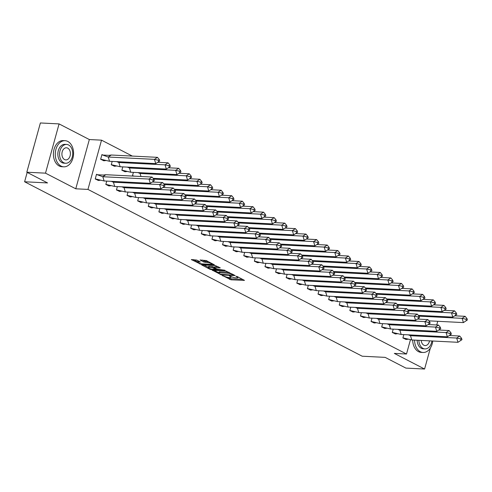 <?xml version="1.0" encoding="UTF-8"?>
<svg xmlns="http://www.w3.org/2000/svg" width="492" height="492" viewBox="0 0 492 492"><rect width="100%" height="100%" fill="white"/><g stroke="black" fill="none" stroke-linecap="round" stroke-linejoin="round"><path stroke-width="0.74" d="M222.501 275.538L230.951 279.8L244.481 280.397L237.132 276.492L235.926 276.276L237.027 276.916A3.284 0.713 -164.6 0 1 237.845 277.673A3.284 0.713 -164.6 0 1 236.812 277.9L235.711 277.845A3.284 0.713 -164.6 0 1 231.228 276.621L229.327 275.883L230.201 276.572A3.284 0.713 -164.6 0 1 231.019 277.328A3.284 0.713 -164.6 0 1 229.985 277.556L228.885 277.5A3.284 0.713 -164.6 0 1 224.401 276.276L222.458 275.754M59.071 123.904L45.504 173.159L75.768 188.799L89.335 139.543L59.071 123.904L40.381 122.963L26.814 172.212L47.558 182.932L24.6 181.769L362.198 356.214L385.15 357.377L405.894 368.096L424.584 369.037L430.371 348.029M436.724 324.972L437.739 321.294M26.814 172.212L45.504 173.159M196.769 260.071L191.339 259.573L200.877 264.259L214.407 264.856L206.277 260.551L200.078 260.016L203.7 261.99L207.323 262.482A2.749 0.597 -164.6 0 1 210.256 263.152A2.749 0.597 -164.6 0 1 211.757 264.136A2.749 0.597 -164.6 0 1 210.896 264.333L202.2 263.89A2.749 0.597 -164.6 0 1 199.266 263.226A2.749 0.597 -164.6 0 1 197.766 262.236A2.749 0.597 -164.6 0 1 198.627 262.045L200.398 262.045L196.769 260.071M410.439 339.751L406.509 354.019L394.32 353.397L424.584 369.037M406.509 354.019L87.957 189.414L101.524 140.159L132.317 156.075M75.768 188.799L87.957 189.414M212.427 270.225L221.64 274.985L235.17 275.582L225.637 270.895L212.427 270.225M209.856 269.241L201.72 264.936L215.256 265.532L220.287 267.888L214.278 267.765L216.775 269.155L224.912 270.249L211.259 269.622L209.856 269.241L210.004 268.7M27.183 172.403L24.6 181.769M411.546 335.003L410.488 335.71L411.786 339.96L402.923 337.869L403.815 334.609L402.893 337.967L406.22 339.425M400.937 329.517L399.879 330.224L401.177 334.48L392.308 332.383L393.206 329.13L392.278 332.487L395.605 333.945M390.328 324.037L389.27 324.745L390.568 328.994L381.7 326.903L382.598 323.65L381.669 327.002L384.996 328.465M379.719 318.558L378.656 319.259L379.959 323.515L371.091 321.424L371.989 318.164L371.06 321.522L374.387 322.98M369.111 313.072L368.047 313.779L369.351 318.029L360.482 315.938L361.38 312.684L360.452 316.042L363.779 317.5M358.496 307.592L357.438 308.3L358.742 312.549L349.873 310.458L350.771 307.199L349.843 310.557L353.17 312.014M347.887 302.106L346.829 302.814L348.133 307.07L339.265 304.972L340.163 301.719L339.234 305.077L342.561 306.534M337.278 296.627L336.221 297.334L337.524 301.584L328.656 299.493L329.554 296.239L328.625 299.591L331.952 301.055M326.67 291.147L325.612 291.848L326.909 296.104L318.047 294.013L318.945 290.754L318.017 294.111L321.344 295.569M316.061 285.661L315.003 286.369L316.301 290.618L307.438 288.527L308.33 285.274L307.408 288.632L310.735 290.089M305.452 280.182L304.394 280.889L305.692 285.139L296.83 283.048L297.721 279.788L296.799 283.146L300.126 284.604M294.843 274.696L293.786 275.403L295.083 279.659L286.215 277.562L287.113 274.308L286.184 277.666L289.511 279.124M284.235 269.216L283.177 269.923L284.474 274.173L275.606 272.082L276.504 268.829L275.575 272.181L278.902 273.644M273.626 263.737L272.562 264.438L273.866 268.693L264.997 266.603L265.895 263.343L264.967 266.701L268.294 268.158M263.017 258.251L261.953 258.958L263.257 263.208L254.389 261.117L255.287 257.863L254.358 261.221L257.685 262.679M252.402 252.771L251.344 253.478L252.648 257.728L243.78 255.637L244.678 252.378L243.749 255.735L247.076 257.193M241.793 247.285L240.736 247.993L242.039 252.248L233.171 250.151L234.069 246.898L233.14 250.256L236.468 251.713M231.185 241.806L230.127 242.513L231.431 246.763L222.562 244.672L223.46 241.418L222.532 244.77L225.859 246.234M220.576 236.326L219.518 237.027L220.816 241.283L211.954 239.192L212.852 235.932L211.923 239.29L215.25 240.748M209.967 230.84L208.909 231.547L210.207 235.797L201.345 233.706L202.237 230.453L201.314 233.811L204.641 235.268M199.358 225.361L198.301 226.068L199.598 230.317L190.73 228.227L191.628 224.967L190.705 228.325L194.032 229.782M188.75 219.875L187.692 220.582L188.989 224.838L180.121 222.741L181.019 219.487L180.09 222.845L183.418 224.303M170.41 214.002L169.482 217.359L172.809 218.823M167.532 208.915L166.468 209.617L167.772 213.872L158.904 211.781L159.802 208.522L158.873 211.88L162.2 213.337M156.923 203.43L155.859 204.137L157.163 208.387L148.295 206.296L149.193 203.042L148.264 206.4L151.591 207.858M146.309 197.95L145.251 198.657L146.555 202.907L137.686 200.816L138.584 197.556L137.655 200.914L140.983 202.372M135.7 192.464L134.642 193.172L135.946 197.427L127.077 195.33L127.975 192.077L127.047 195.435L130.374 196.892M133.166 176.093L132.471 175.73L133.4 172.378L132.502 175.632L134.138 176.142M125.091 186.985L124.033 187.692L125.337 191.942L116.469 189.85L117.367 186.597L116.438 189.949L119.765 191.413M126.881 171.542L124.956 171.733L121.893 170.152L122.791 166.893L121.862 170.25L125.189 171.714M114.482 181.505L113.424 182.206L114.722 186.462L105.86 184.371L106.758 181.111L105.829 184.469L109.156 185.927M116.272 166.056L114.347 166.247L111.284 164.666L112.182 161.413L111.254 164.771L114.581 166.228M97.385 174.703L96.518 174.26L95.22 178.99L98.548 180.447M102.846 155.023L101.949 154.556L100.645 159.285L103.972 160.749M89.335 139.543L101.524 140.159M227.734 277.353L231.222 278.816L242.753 279.394M214.106 270.311L218.817 272.746M220.527 274.278L233.103 275.133L232.187 274.413A3.284 0.713 -164.6 0 0 227.698 273.195L219.776 272.789A3.284 0.713 -164.6 0 0 218.743 273.023A3.284 0.713 -164.6 0 0 219.561 273.78L220.527 274.278M229.118 272.353A3.284 0.713 -164.6 0 0 227.974 272.205L227.698 273.195M218.743 273.023L219.014 272.039A3.284 0.713 -164.6 0 1 220.047 271.805L227.974 272.205M208.264 267.297L203.725 264.948M218.553 266.892L214.875 266.707L214.278 267.765M209.045 267.408A2.749 0.597 -164.6 0 0 208.184 267.605A2.749 0.597 -164.6 0 0 209.684 268.589A2.749 0.597 -164.6 0 0 212.618 269.259L215.748 269.106L212.107 267.568L209.045 267.408L209.315 266.424A2.749 0.597 -164.6 0 0 208.454 266.621L208.184 267.605M209.315 266.424L212.378 266.578L214.414 267.291M198.682 261.055A2.749 0.597 -164.6 0 0 198.036 261.252L197.766 262.236M208.251 261.572A2.749 0.597 -164.6 0 0 207.593 261.498L207.323 262.482M202.077 260.028L205.373 261.387L207.593 261.498M211.849 263.817L212.679 263.86M193.344 259.585L197.852 261.916M466.391 320.624L467.4 319.954L466.969 318.539L465.955 319.21L466.391 320.624L463.409 322.592L428.932 320.852M463.409 322.592L462.111 318.342L418.981 316.159M454.786 315.803L465.137 316.325L466.969 318.539M465.955 319.21L462.111 318.342L465.137 316.325M408.335 334.837L410.488 335.71L456.681 338.041L459.712 336.03L449.356 335.501M459.712 336.03L461.539 338.238L460.53 338.908L460.967 340.329L461.976 339.658L461.539 338.238M411.786 339.96L457.984 342.297L456.681 338.041L460.53 338.908M457.984 342.297L460.967 340.329M402.917 337.869L405.98 339.449L407.893 339.246M414.565 340.101A13.081 9.139 92.9 0 0 420.328 351.725A13.081 9.139 92.9 0 0 423.058 352.475A13.081 9.139 92.9 0 0 432.751 341.017M412.696 340.003A13.081 9.139 92.9 0 0 418.458 351.632A13.081 9.139 92.9 0 0 421.189 352.383L423.058 352.475M418.858 340.316A9.422 6.58 92.9 0 0 422.997 348.367A9.422 6.58 92.9 0 0 424.959 348.908L423.243 348.822A9.422 6.58 -87.1 0 1 421.275 348.281A9.422 6.58 -87.1 0 1 417.136 340.23M424.959 348.908A9.422 6.58 92.9 0 0 431.902 340.974M421.22 340.439A6.07 4.244 92.9 0 0 423.864 345.212A6.07 4.244 92.9 0 0 425.131 345.562A6.07 4.244 92.9 0 0 429.541 340.858M61.033 166.075A13.081 9.139 92.9 0 0 63.763 166.825A13.081 9.139 92.9 0 0 73.345 156.216A13.081 9.139 92.9 0 0 67.816 141.444A13.081 9.139 92.9 0 0 65.085 140.694A13.081 9.139 92.9 0 0 55.504 151.302A13.081 9.139 92.9 0 0 61.033 166.075M65.085 140.694L63.216 140.601A13.081 9.139 92.9 0 0 53.64 151.21A13.081 9.139 92.9 0 0 59.163 165.976A13.081 9.139 92.9 0 0 61.9 166.727L63.763 166.825M65.67 163.252L63.954 163.166A9.422 6.58 -87.1 0 1 61.986 162.624A9.422 6.58 -87.1 0 1 58.007 151.991A9.422 6.58 -87.1 0 1 64.901 144.353L66.623 144.439A9.422 6.58 92.9 0 0 59.723 152.077A9.422 6.58 92.9 0 0 63.702 162.711A9.422 6.58 92.9 0 0 65.67 163.252A9.422 6.58 92.9 0 0 72.57 155.613A9.422 6.58 92.9 0 0 68.591 144.98A9.422 6.58 92.9 0 0 66.623 144.439M67.718 148.135A6.07 4.244 92.9 0 0 66.451 147.785A6.07 4.244 92.9 0 0 62.01 152.704A6.07 4.244 92.9 0 0 64.575 159.562A6.07 4.244 92.9 0 0 65.842 159.906A6.07 4.244 92.9 0 0 70.288 154.986A6.07 4.244 92.9 0 0 67.718 148.135M33.831 146.727A13.081 9.139 92.9 0 0 33.069 149.365A13.081 9.139 92.9 0 0 32.989 149.789M32.982 149.802A12.767 8.924 -87.1 0 1 33.056 149.433A12.767 8.924 -87.1 0 1 33.062 149.396M455.783 315.144L456.791 314.474L456.355 313.053L455.346 313.73L455.783 315.144L452.8 317.112L418.323 315.372M452.8 317.112L451.502 312.863L408.372 310.68M444.178 310.323L454.528 310.846L456.355 313.053M455.346 313.73L451.502 312.863L454.528 310.846M445.174 309.665L446.183 308.988L445.746 307.574L444.737 308.244L445.174 309.665L442.191 311.633L407.714 309.886M442.191 311.633L440.893 307.377L397.764 305.2M433.569 304.837L443.919 305.36L445.746 307.574M444.737 308.244L440.893 307.377L443.919 305.36M434.565 304.179L435.574 303.509L435.137 302.088L434.128 302.764L434.565 304.179L431.582 306.147L397.106 304.407M431.582 306.147L430.279 301.897L387.155 299.714M422.954 299.357L433.311 299.88L435.137 302.088M434.128 302.764L430.279 301.897L433.311 299.88M423.956 298.699L424.965 298.029L424.528 296.608L423.52 297.279L423.956 298.699L420.974 300.667L386.497 298.921M420.974 300.667L419.67 296.412L376.54 294.234M412.345 293.872L422.702 294.4L424.528 296.608M423.52 297.279L419.67 296.412L422.702 294.4M413.341 293.214L414.35 292.543L413.92 291.129L412.911 291.799L413.341 293.214L410.365 295.182L375.888 293.441M410.365 295.182L409.061 290.932L365.931 288.749M401.736 288.392L412.087 288.915L413.92 291.129M412.911 291.799L409.061 290.932L412.087 288.915M397.727 329.357L399.879 330.224L446.072 332.561L449.104 330.544L438.747 330.021M449.104 330.544L450.93 332.758L449.922 333.428L450.352 334.843L451.367 334.173L450.93 332.758M401.177 334.48L447.376 336.811L446.072 332.561L449.922 333.428M447.376 336.811L450.352 334.843M392.308 332.383L395.371 333.963L397.284 333.767M387.118 323.877L389.27 324.745L435.463 327.082L438.489 325.064L428.138 324.542M438.489 325.064L440.322 327.272L439.313 327.949L439.743 329.363L440.752 328.693L440.322 327.272M390.568 328.994L436.767 331.331L435.463 327.082L439.313 327.949M436.767 331.331L439.743 329.363M381.7 326.903L384.762 328.484L386.675 328.281M376.509 318.392L378.656 319.259L424.854 321.596L427.88 319.579L417.53 319.056M427.88 319.579L429.713 321.793L428.704 322.463L429.135 323.884L430.143 323.207L429.713 321.793M379.959 323.515L426.158 325.852L424.854 321.596L428.704 322.463M426.158 325.852L429.135 323.884M371.091 321.424L374.154 323.004L376.066 322.801M365.9 312.912L368.047 313.779L414.246 316.116L417.271 314.099L406.921 313.576M417.271 314.099L419.104 316.307L418.095 316.983L418.526 318.398L419.535 317.727L419.104 316.307M369.351 318.029L415.543 320.366L414.246 316.116L418.095 316.983M415.543 320.366L418.526 318.398M360.482 315.938L363.545 317.518L365.458 317.322M355.292 307.426L357.438 308.3L403.637 310.63L406.663 308.619L396.312 308.09M406.663 308.619L408.495 310.827L407.487 311.498L407.917 312.918L408.926 312.248L408.495 310.827M358.742 312.549L404.934 314.886L403.637 310.63L407.487 311.498M404.934 314.886L407.917 312.918M349.873 310.458L352.936 312.039L354.849 311.836M402.733 287.734L403.741 287.064L403.311 285.643L402.302 286.319L402.733 287.734L399.756 289.702L365.279 287.961M399.756 289.702L398.452 285.452L355.322 283.269M391.128 282.912L401.478 283.435L403.311 285.643M402.302 286.319L398.452 285.452L401.478 283.435M344.683 301.947L346.829 302.814L393.028 305.151L396.054 303.133L385.703 302.611M396.054 303.133L397.887 305.347L396.872 306.018L397.308 307.432L398.317 306.762L397.887 305.347M348.133 307.07L394.326 309.4L393.028 305.151L396.872 306.018M394.326 309.4L397.308 307.432M339.259 304.972L342.327 306.559L344.24 306.356M392.124 282.254L393.133 281.578L392.702 280.163L391.693 280.834L392.124 282.254L389.147 284.222L354.671 282.476M389.147 284.222L387.844 279.966L344.714 277.789M380.519 277.427L390.869 277.949L392.702 280.163M391.693 280.834L387.844 279.966L390.869 277.949M334.074 296.467L336.221 297.334L382.419 299.671L385.445 297.654L375.095 297.131M385.445 297.654L387.272 299.862L386.263 300.538L386.7 301.953L387.708 301.282L387.272 299.862M337.524 301.584L383.717 303.921L382.419 299.671L386.263 300.538M383.717 303.921L386.7 301.953M328.65 299.493L331.713 301.073L333.631 300.876M381.515 276.768L382.524 276.098L382.093 274.677L381.085 275.354L381.515 276.768L378.532 278.736L344.062 276.996M378.532 278.736L377.235 274.487L334.105 272.304M369.91 271.947L380.261 272.47L382.093 274.677M381.085 275.354L377.235 274.487L380.261 272.47M323.465 290.981L325.612 291.848L371.811 294.185L374.836 292.168L364.486 291.645M374.836 292.168L376.663 294.382L375.654 295.052L376.091 296.473L377.1 295.797L376.663 294.382M326.909 296.104L373.108 298.441L371.811 294.185L375.654 295.052M373.108 298.441L376.091 296.473M318.041 294.013L321.104 295.594L323.016 295.391M370.906 271.289L371.915 270.618L371.485 269.198L370.47 269.868L370.906 271.289L367.924 273.257L333.447 271.51M367.924 273.257L366.626 269.001L323.496 266.824M359.301 266.461L369.652 266.99L371.485 269.198M370.47 269.868L366.626 269.001L369.652 266.99M312.857 285.501L315.003 286.369L361.196 288.706L364.228 286.688L353.871 286.166M364.228 286.688L366.054 288.896L365.046 289.573L365.482 290.987L366.491 290.317L366.054 288.896M316.301 290.618L362.499 292.955L361.196 288.706L365.046 289.573M362.499 292.955L365.482 290.987M307.432 288.527L310.495 290.108L312.408 289.911M360.298 265.803L361.306 265.133L360.87 263.718L359.861 264.388L360.298 265.803L357.315 267.771L322.838 266.031M357.315 267.771L356.017 263.521L312.887 261.338M348.693 260.981L359.043 261.504L360.87 263.718M359.861 264.388L356.017 263.521L359.043 261.504M302.242 280.016L304.394 280.889L350.587 283.22L353.619 281.209L343.262 280.68M353.619 281.209L355.445 283.417L354.437 284.087L354.873 285.508L355.882 284.837L355.445 283.417M305.692 285.139L351.891 287.476L350.587 283.22L354.437 284.087M351.891 287.476L354.873 285.508M296.824 283.048L299.886 284.628L301.799 284.425M349.689 260.323L350.698 259.653L350.261 258.232L349.252 258.909L349.689 260.323L346.706 262.291L312.229 260.551M346.706 262.291L345.409 258.042L302.279 255.858M338.084 255.502L348.434 256.024L350.261 258.232M349.252 258.909L345.409 258.042L348.434 256.024M291.633 274.536L293.786 275.403L339.978 277.74L343.01 275.723L332.654 275.2M343.01 275.723L344.837 277.937L343.828 278.607L344.259 280.022L345.273 279.351L344.837 277.937M295.083 279.659L341.282 281.99L339.978 277.74L343.828 278.607M341.282 281.99L344.259 280.022M286.215 277.562L289.278 279.148L291.19 278.946M339.08 254.844L340.089 254.167L339.652 252.753L338.644 253.423L339.08 254.844L336.097 256.812L301.621 255.065M336.097 256.812L334.8 252.556L291.67 250.379M327.475 250.016L337.826 250.539L339.652 252.753M338.644 253.423L334.8 252.556L337.826 250.539M281.024 269.056L283.177 269.923L329.369 272.26L332.395 270.243L322.045 269.721M332.395 270.243L334.228 272.451L333.219 273.128L333.65 274.542L334.658 273.872L334.228 272.451M284.474 274.173L330.673 276.51L329.369 272.26L333.219 273.128M330.673 276.51L333.65 274.542M275.606 272.082L278.669 273.663L280.581 273.466M328.471 249.358L329.48 248.688L329.043 247.267L328.035 247.943L328.471 249.358L325.489 251.326L291.012 249.585M325.489 251.326L324.185 247.076L281.055 244.893M316.86 244.536L327.217 245.059L329.043 247.267M328.035 247.943L324.185 247.076L327.217 245.059M270.416 263.571L272.562 264.438L318.761 266.775L321.786 264.757L311.436 264.235M321.786 264.757L323.619 266.971L322.611 267.642L323.041 269.062L324.05 268.386L323.619 266.971M273.866 268.693L320.064 271.03L318.761 266.775L322.611 267.642M320.064 271.03L323.041 269.062M264.997 266.603L268.06 268.183L269.973 267.98M317.857 243.878L318.871 243.208L318.435 241.787L317.426 242.458L317.857 243.878L314.88 245.846L280.403 244.1M314.88 245.846L313.576 241.59L270.446 239.413M306.252 239.05L316.608 239.579L318.435 241.787M317.426 242.458L313.576 241.59L316.608 239.579M259.807 258.091L261.953 258.958L308.152 261.295L311.178 259.278L300.827 258.755M311.178 259.278L313.01 261.486L312.002 262.162L312.432 263.577L313.441 262.906L313.01 261.486M263.257 263.208L309.45 265.545L308.152 261.295L312.002 262.162M309.45 265.545L312.432 263.577M254.389 261.117L257.451 262.697L259.364 262.5M307.248 238.392L308.256 237.722L307.826 236.308L306.817 236.978L307.248 238.392L304.271 240.36L269.794 238.62M304.271 240.36L302.967 236.111L259.837 233.928M295.643 233.571L305.993 234.094L307.826 236.308M306.817 236.978L302.967 236.111L305.993 234.094M249.198 252.605L251.344 253.478L297.543 255.809L300.569 253.798L290.219 253.269M300.569 253.798L302.402 256.006L301.393 256.676L301.824 258.097L302.832 257.427L302.402 256.006M252.648 257.728L298.841 260.065L297.543 255.809L301.393 256.676M298.841 260.065L301.824 258.097M243.78 255.637L246.843 257.218L248.755 257.015M296.639 232.913L297.648 232.242L297.217 230.822L296.209 231.498L296.639 232.913L293.663 234.881L259.186 233.14M293.663 234.881L292.359 230.631L249.229 228.448M285.034 228.091L295.385 228.614L297.217 230.822M296.209 231.498L292.359 230.631L295.385 228.614M238.589 247.125L240.736 247.993L286.934 250.33L289.96 248.312L279.61 247.79M289.96 248.312L291.793 250.526L290.778 251.197L291.215 252.611L292.223 251.941L291.793 250.526M242.039 252.248L288.232 254.579L286.934 250.33L290.778 251.197M288.232 254.579L291.215 252.611M233.165 250.151L236.234 251.738L238.146 251.535M286.03 227.433L287.039 226.757L286.608 225.342L285.6 226.012L286.03 227.433L283.048 229.401L248.577 227.655M283.048 229.401L281.75 225.145L238.62 222.968M274.425 222.605L284.776 223.128L286.608 225.342M285.6 226.012L281.75 225.145L284.776 223.128M227.98 241.646L230.127 242.513L276.326 244.85L279.351 242.833L269.001 242.31M279.351 242.833L281.178 245.041L280.169 245.717L280.606 247.132L281.615 246.461L281.178 245.041M231.431 246.763L277.623 249.1L276.326 244.85L280.169 245.717M277.623 249.1L280.606 247.132M222.556 244.672L225.619 246.252L227.538 246.055M275.422 221.947L276.43 221.277L276 219.856L274.991 220.533L275.422 221.947L272.439 223.915L237.968 222.175M272.439 223.915L271.141 219.666L228.011 217.482M263.817 217.126L274.167 217.648L276 219.856M274.991 220.533L271.141 219.666L274.167 217.648M217.372 236.16L219.518 237.027L265.717 239.364L268.743 237.347L258.392 236.824M268.743 237.347L270.569 239.561L269.561 240.231L269.997 241.652L271.006 240.975L270.569 239.561M220.816 241.283L267.015 243.62L265.717 239.364L269.561 240.231M267.015 243.62L269.997 241.652M211.947 239.192L215.01 240.773L216.923 240.57M264.813 216.468L265.821 215.797L265.391 214.377L264.376 215.047L264.813 216.468L261.83 218.436L227.353 216.689M261.83 218.436L260.532 214.18L217.403 212.003M253.208 211.64L263.558 212.169L265.391 214.377M264.376 215.047L260.532 214.18L263.558 212.169M206.763 230.68L208.909 231.547L255.102 233.885L258.134 231.867L247.777 231.345M258.134 231.867L259.96 234.075L258.952 234.752L259.389 236.166L260.397 235.496L259.96 234.075M210.207 235.797L256.406 238.134L255.102 233.885L258.952 234.752M256.406 238.134L259.389 236.166M201.339 233.706L204.401 235.287L206.314 235.09M254.204 210.982L255.213 210.312L254.776 208.897L253.767 209.567L254.204 210.982L251.221 212.95L216.744 211.209M251.221 212.95L249.924 208.7L206.794 206.517M242.599 206.16L252.95 206.683L254.776 208.897M253.767 209.567L249.924 208.7L252.95 206.683M196.148 225.195L198.301 226.068L244.493 228.399L247.525 226.388L237.169 225.859M247.525 226.388L249.352 228.595L248.343 229.266L248.78 230.687L249.788 230.016L249.352 228.595M199.598 230.317L245.797 232.655L244.493 228.399L248.343 229.266M245.797 232.655L248.78 230.687M190.73 228.227L193.793 229.807L195.705 229.604M243.595 205.502L244.604 204.832L244.167 203.411L243.159 204.088L243.595 205.502L240.613 207.47L206.136 205.73M240.613 207.47L239.315 203.221L196.185 201.037M231.99 200.681L242.341 201.203L244.167 203.411M243.159 204.088L239.315 203.221L242.341 201.203M185.539 219.715L187.692 220.582L233.885 222.919L236.91 220.902L226.56 220.379M236.91 220.902L238.743 223.116L237.734 223.786L238.165 225.201L239.173 224.53L238.743 223.116M188.989 224.838L235.188 227.169L233.885 222.919L237.734 223.786M235.188 227.169L238.165 225.201M180.121 222.741L183.184 224.327L185.097 224.124M232.987 200.023L233.995 199.346L233.559 197.932L232.55 198.602L232.987 200.023L230.004 201.991L195.527 200.244M230.004 201.991L228.7 197.735L185.576 195.558M221.382 195.195L231.732 195.718L233.559 197.932M232.55 198.602L228.7 197.735L231.732 195.718M178.141 214.395L177.083 215.102L223.276 217.439L226.302 215.422L215.951 214.899M226.302 215.422L228.134 217.63L227.126 218.307L227.556 219.721L228.565 219.051L228.134 217.63M174.931 214.235L177.083 215.102L178.381 219.352L224.58 221.689L223.276 217.439L227.126 218.307M224.58 221.689L227.556 219.721M178.381 219.352L169.512 217.261L172.575 218.842L174.488 218.645M169.512 217.261L170.41 214.008M222.378 194.537L223.386 193.866L222.95 192.452L221.941 193.122L222.378 194.537L219.395 196.505L184.918 194.764M219.395 196.505L218.091 192.255L174.961 190.072M210.767 189.715L221.123 190.238L222.95 192.452M221.941 193.122L218.091 192.255L221.123 190.238M164.322 208.749L166.468 209.617L212.667 211.954L215.693 209.936L205.342 209.414M215.693 209.936L217.525 212.15L216.517 212.821L216.947 214.241L217.956 213.565L217.525 212.15M167.772 213.872L213.971 216.209L212.667 211.954L216.517 212.821M213.971 216.209L216.947 214.241M158.904 211.781L161.966 213.362L163.879 213.159M211.763 189.057L212.778 188.387L212.341 186.966L211.332 187.637L211.763 189.057L208.786 191.025L174.309 189.279M208.786 191.025L207.483 186.769L164.353 184.592M200.158 184.229L210.514 184.758L212.341 186.966M211.332 187.637L207.483 186.769L210.514 184.758M153.713 203.27L155.859 204.137L202.058 206.474L205.084 204.457L194.734 203.934M205.084 204.457L206.917 206.665L205.908 207.341L206.339 208.756L207.347 208.085L206.917 206.665M157.163 208.387L203.356 210.724L202.058 206.474L205.908 207.341M203.356 210.724L206.339 208.756M148.295 206.296L151.358 207.876L153.27 207.679M201.154 183.571L202.163 182.901L201.732 181.487L200.724 182.157L201.154 183.571L198.178 185.539L163.701 183.799M198.178 185.539L196.874 181.29L153.744 179.106M189.549 178.75L199.9 179.273L201.732 181.487M200.724 182.157L196.874 181.29L199.9 179.273M143.104 197.784L145.251 198.657L191.45 200.988L194.475 198.977L184.125 198.448M194.475 198.977L196.308 201.185L195.293 201.855L195.73 203.276L196.738 202.606L196.308 201.185M146.555 202.907L192.747 205.244L191.45 200.988L195.293 201.855M192.747 205.244L195.73 203.276M137.686 200.816L140.749 202.397L142.662 202.194M190.545 178.092L191.554 177.421L191.124 176.001L190.115 176.677L190.545 178.092L187.569 180.06L153.092 178.319M187.569 180.06L186.265 175.81L140.066 173.473L140.989 176.487M133.418 176.105L132.502 175.632M178.94 173.27L189.291 173.793L191.124 176.001M190.115 176.677L186.265 175.81L189.291 173.793M137.926 172.606L140.066 173.473L141.13 172.766M132.496 192.304L134.642 193.172L180.841 195.508L183.867 193.491L173.516 192.969M183.867 193.491L185.693 195.705L184.685 196.376L185.121 197.79L186.13 197.12L185.693 195.705M135.946 197.427L182.138 199.758L180.841 195.508L184.685 196.376M182.138 199.758L185.121 197.79M127.071 195.33L130.14 196.917L132.053 196.714M179.937 172.612L176.954 174.58L130.761 172.243L129.458 167.987L175.656 170.324L178.682 168.307L180.515 170.521L179.506 171.191L179.937 172.612L180.945 171.936L180.515 170.521M176.954 174.58L175.656 170.324L179.506 171.191M121.893 170.152L130.761 172.243M168.332 167.784L178.682 168.307M127.311 167.12L129.458 167.987L130.521 167.286M121.887 186.825L124.033 187.692L170.232 190.029L173.258 188.012L162.907 187.489M173.258 188.012L175.084 190.22L174.076 190.896L174.512 192.31L175.521 191.64L175.084 190.22M125.337 191.942L171.53 194.278L170.232 190.029L174.076 190.896M171.53 194.278L174.512 192.31M116.463 189.85L119.525 191.431L121.438 191.234M169.328 167.126L166.345 169.094L120.153 166.757L118.849 162.508L165.048 164.845L168.073 162.827L169.906 165.041L168.897 165.712L169.328 167.126L170.337 166.456L169.906 165.041M166.345 169.094L165.048 164.845L168.897 165.712M111.284 164.666L120.153 166.757M157.723 162.305L168.073 162.827M116.702 161.64L118.849 162.508L119.907 161.8M111.278 181.339L113.424 182.206L159.623 184.543L162.649 182.526L152.299 182.003M162.649 182.526L164.476 184.74L163.467 185.41L163.904 186.831L164.912 186.154L164.476 184.74M114.722 186.462L160.921 188.799L159.623 184.543L163.467 185.41M160.921 188.799L163.904 186.831M105.854 184.371L108.916 185.951L110.829 185.748M158.719 161.647L155.736 163.615L109.544 161.278L108.24 157.028L154.439 159.359L157.465 157.348L159.297 159.556L158.283 160.226L158.719 161.647L159.728 160.976L159.297 159.556M155.736 163.615L154.439 159.359L158.283 160.226M105.663 160.577L103.738 160.767L100.675 159.187L109.544 161.278M100.675 159.187L101.893 154.752L108.24 157.028L111.266 155.011L157.465 157.348M111.266 155.011L108.873 155.361L102.933 155.048M104.113 180.976L102.816 176.726L149.008 179.063L152.04 177.046L105.841 174.709L102.816 176.726L96.469 174.451L95.251 178.885L104.113 180.976L150.312 183.313L149.008 179.063L152.858 179.931L153.295 181.345L154.304 180.675L153.867 179.254L152.858 179.931M152.04 177.046L153.867 179.254M97.533 174.752L103.455 175.054L105.841 174.709M150.312 183.313L153.295 181.345M95.245 178.885L98.308 180.466L100.22 180.269M230.317 276.153L230.201 276.572M237.138 276.498L237.027 276.916M231.222 278.816L230.951 279.8M229.819 278.429L229.549 279.419M221.757 274.554L221.64 274.985M220.348 274.185L220.238 274.604M212.446 270.225L212.359 270.532M233.269 274.499L233.153 274.917M232.298 273.995L232.187 274.413M220.047 271.805L219.776 272.789M202.064 264.862L201.978 265.17M214.875 266.707L214.604 267.691M211.406 269.087L211.259 269.622M215.865 268.681L215.748 269.106M213.78 266.965L213.51 267.949M212.378 266.578L212.107 267.568M198.873 261.154L198.627 262.045M205.373 261.387L205.102 262.371M203.977 261.006L203.7 261.99M200.416 259.942L200.33 260.25M201.025 263.724L200.877 264.259M199.623 263.349L199.475 263.878M191.683 259.499L191.597 259.807M231.215 276.615L231.019 277.328M238.042 276.965L237.845 277.673M233.466 274.597L233.331 275.083M216.142 268.829L216 269.339M211.941 263.478L211.757 264.136"/></g></svg>
